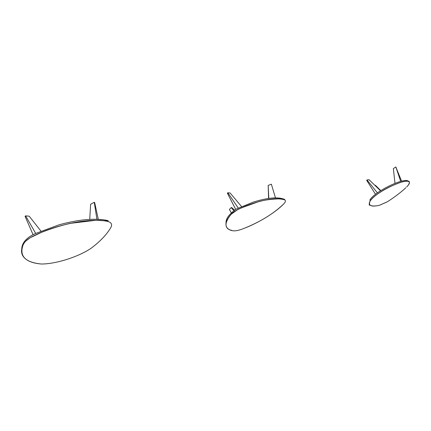 <?xml version="1.0" encoding="UTF-8"?>
<svg xmlns="http://www.w3.org/2000/svg" width="431" height="431" viewBox="0 0 431 431"><rect width="100%" height="100%" fill="white"/><g stroke="black" fill="none" stroke-linecap="round" stroke-linejoin="round"><path stroke-width="0.65" d="M35.703 233.43L25.601 215.856L29.211 216.195L40.983 231.135M33.058 234.674L25.073 216.324L25.601 215.856M96.91 219.234L94.26 202.301L90.623 204.278L89.729 219.331M98.295 219.287L94.648 202.538L94.26 202.301M231.253 212.693L229.405 209.455L231.205 207.618L231.727 207.57L234.432 210.107M231.205 207.618L233.78 210.543M238.241 208.054L227.859 192.759L230.127 192.996L241.559 206.557M235.676 209.347L227.363 193.158L227.859 192.759M268.578 198.405L268.179 185.411L268.799 198.373M275.474 197.84L271.368 184.199L268.179 185.411M400.674 181.343L395.83 166.932L393.363 168.623L395.006 183.455M401.541 181.068L395.83 166.932M374.97 185.411L375.363 185.265L380.751 190.567M377.384 192.84L367.023 179.953L369.065 179.695L380.471 190.744M375.487 194.273L366.657 180.287L367.023 179.953M91.442 248.024L91.221 248.191C78.571 256.822 56.078 264.004 41.5 264.02L41.187 263.998C24.75 262.29 18.824 255.675 23.403 244.156L23.533 243.903C25.181 241.048 28.597 238.348 33.78 235.795L34.313 235.541C58.05 223.915 91.679 217.703 107.023 221.27L107.394 221.34C111.268 222.288 112.453 224.287 110.95 227.336L110.875 227.471C106.85 234.383 100.375 241.236 91.442 248.024C100.38 241.236 106.856 234.383 110.875 227.471M22.687 255.696C20.569 249.29 22.735 244.496 25.504 241.322L30.089 237.788L41.548 232.341C50.761 228.737 60.184 225.763 69.822 223.42L95.817 220.284L107.718 220.92L108.283 220.785L107.19 220.43C94.944 217.93 78.916 219.384 59.101 224.799L35.466 233.537C24.853 238.246 21.895 244.205 21.755 248.806M41.187 263.998C31.754 263.19 25.601 260.421 22.724 255.685C20.963 252.464 21.189 248.617 23.403 244.156M91.221 248.191C78.334 256.903 56.326 263.939 41.5 264.02M107.394 221.34C111.284 222.283 112.469 224.282 110.95 227.336M34.313 235.541C59.467 223.576 90.332 217.908 107.023 221.27M23.533 243.903C25.176 241.048 28.591 238.343 33.78 235.795M242.895 228.823L241.748 229.254C238.052 230.569 235.084 231.075 232.832 230.774L231.77 230.547C224.341 228.349 224.115 222.94 231.091 214.32L237.702 209.606L239.674 208.69C256.467 200.776 275.964 196.892 283.593 199.542L284.535 199.849C285.861 200.539 285.661 201.816 283.948 203.696L283.824 203.82C275.382 212.596 258.729 222.795 243.887 228.441L242.184 229.093M231.786 230.267L230.364 230.208L227.929 228.856C226.27 227.342 225.661 225.316 226.108 222.768C227.951 218.237 230.095 214.945 232.541 212.882C234.534 211.292 237.621 209.574 241.802 207.726L258.627 201.66C264.295 199.989 271.433 199.047 280.037 198.836L284.751 199.478L283.749 199.084C277.295 196.773 267.069 197.797 253.072 202.166L235.859 209.245C229.89 213.647 226.636 217.677 226.097 221.34L225.941 223.775M231.77 230.547C227.239 229.373 225.365 226.781 226.14 222.757C226.701 220.279 228.355 217.466 231.091 214.32M232.595 230.73L232.239 230.655M241.748 229.254C238.052 230.569 235.078 231.075 232.832 230.774M283.824 203.82C273.733 213.604 260.421 221.809 243.887 228.441M284.535 199.849C285.872 200.534 285.672 201.816 283.948 203.696M284.077 199.688L284.39 199.79M239.674 208.69C258.929 200.318 273.566 197.269 283.593 199.542M238.009 209.461L238.661 209.154M231.328 214.051L237.702 209.606M405.91 187.668L404.569 188.902C399.693 193.277 393.939 197.576 387.313 201.8L379.345 205.312C371.08 207.166 365.93 205.339 371.829 198.933C377.621 192.512 391.294 185.459 401.191 182.221C408.674 180.039 410.991 181.085 408.135 185.362L406.708 186.903M369.793 205.113C370.024 204.612 368.322 207.015 369.938 201.363C373.558 194.548 392.339 184.824 401.137 182.232C406.244 180.449 409.789 181.392 409.202 181.338L408.249 181.139C404.019 177.184 373.855 191.989 369.793 200.21M379.345 205.312C371.317 207.085 368.193 205.765 369.965 201.358C372.761 196.488 383.795 189.107 393.681 185.125C403.901 180.277 412.909 179.495 408.135 185.362M387.113 201.923L379.469 205.285M404.569 188.902C399.693 193.277 393.939 197.576 387.313 201.8M407.672 185.912L407.144 186.472"/></g></svg>
